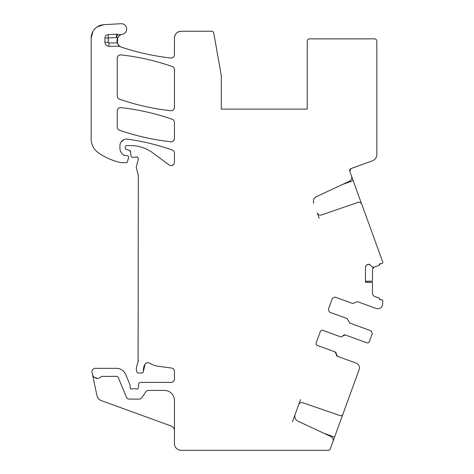 <?xml version="1.0" encoding="UTF-8"?>
<svg xmlns="http://www.w3.org/2000/svg" width="474" height="474" viewBox="0 0 474 474"><rect width="100%" height="100%" fill="white"/><g stroke="black" fill="none" stroke-linecap="round" stroke-linejoin="round"><path stroke-width="0.71" d="M174.45 430.73A5.018 5.018 0 0 0 171.144 426.019L101.24 400.571A6.689 6.689 0 0 1 96.98 395.677L92.46 374.407A5.018 5.018 0 0 0 101.027 376.8A1.339 1.339 0 0 1 102.005 376.374L116.462 376.374A2.009 2.009 0 0 1 118.316 377.612L126.368 397.058A3.348 3.348 0 0 0 129.455 399.12L139.125 399.12A3.348 3.348 0 0 0 141.91 397.627L145.702 391.915A3.348 3.348 0 0 1 148.492 390.422L164.413 390.422A10.037 10.037 0 0 1 174.45 400.459L174.45 443.611A6.689 6.689 0 0 0 181.139 450.3L328.364 450.3A2.009 2.009 0 0 0 330.254 448.979L332.961 441.537A4.011 4.011 0 0 0 330.882 436.524L297.885 421.137A5.35 5.35 0 0 1 295.118 414.46L298.632 404.79A3.348 3.348 0 0 1 302.868 402.77L340.279 415.657A2.009 2.009 0 0 0 342.821 414.442L342.613 414.857M174.45 371.355A3.348 3.348 0 0 0 171.541 368.043C173.336 368.422 174.308 369.524 174.45 371.355L174.45 379.052C174.248 381.084 173.134 382.198 171.102 382.394L140.263 382.394A1.671 1.671 0 0 0 138.592 383.999L138.449 387.483C138.195 388.745 137.442 389.243 136.18 388.976A3.348 3.348 0 0 0 134.977 388.751L133.567 388.751A3.348 3.348 0 0 0 132.365 388.976C131.067 389.243 130.309 388.721 130.095 387.412L130.095 385.409A1.671 1.671 0 0 0 129.965 384.764L125.728 374.543A10.037 10.037 0 0 0 116.462 368.345L95.304 368.345A3.348 3.348 0 0 0 92.033 372.386L92.46 374.407M335.474 352.117L335.041 351.88A2.009 2.009 0 0 1 336.273 354.108L334.988 351.862L317.384 345.451A2.009 2.009 0 0 1 316.182 342.88L320.306 331.563A2.009 2.009 0 0 1 322.877 330.366L340.48 336.771A2.009 2.009 0 0 0 342.909 335.876A2.009 2.009 0 0 1 345.339 334.982L366.769 342.779A2.009 2.009 0 0 0 369.341 341.582L372.315 333.406L371.118 330.834L349.741 323.055L347.164 318.558L329.513 312.135L328.31 309.563L332.428 298.247L335 297.044L352.656 303.473L357.52 301.683L376.066 308.432C379.034 309.196 381.173 308.195 382.494 305.434L382.844 301.114A1.339 1.339 0 0 0 381.505 299.775L380.504 299.775L379.164 298.484A1.339 1.339 0 0 0 380.504 299.775M379.164 298.436L379.164 298.484A0.67 0.67 0 0 0 378.702 297.85L374.093 296.351L372.475 294.123L372.475 282.308L365.448 282.308L365.448 267.295L366.135 265.636A2.34 2.34 0 0 0 365.448 267.295M366.769 265.002L368.428 264.314A2.34 2.34 0 0 0 366.769 265.002L366.135 265.636M368.428 264.314L368.659 264.314A2.34 2.34 0 0 1 370.318 265.002L368.659 264.314M319.15 218.206L317.242 212.962C318.107 214.781 319.517 215.451 321.479 214.977L358.889 202.096L361.431 203.305L382.844 262.312A1.339 1.339 0 0 1 381.505 263.645L380.504 263.645A1.339 1.339 0 0 0 379.164 264.936A0.67 0.67 0 0 1 378.702 265.57L373.862 267.146A0.332 0.332 0 0 1 373.761 267.158L372.611 267.158A0.332 0.332 0 0 1 372.374 267.063L370.318 265.002M313.723 203.293C312.929 200.354 313.847 198.126 316.49 196.609L349.492 181.222C351.477 180.084 352.17 178.414 351.566 176.209L349.741 171.179L350.938 168.608A2.009 2.009 0 0 0 349.741 171.179M350.938 168.608L372.422 160.793A6.689 6.689 0 0 0 376.824 154.506L376.824 41.202A2.34 2.34 0 0 0 374.478 38.862L309.587 38.862A2.34 2.34 0 0 0 307.247 41.202L307.247 109.109L221.281 109.109L221.281 75.656L213.738 32.907A2.009 2.009 0 0 0 211.765 31.248L181.139 31.248C177.075 31.645 174.847 33.879 174.45 37.938A6.689 6.689 0 0 1 175.019 35.242A6.689 6.689 0 0 0 174.45 37.938L174.45 54.7C174.189 56.91 172.951 58.018 170.723 58.024A3.348 3.348 0 0 0 174.45 54.7M121.563 47.204A243.518 243.518 0 0 0 170.723 58.024C153.967 56.116 137.578 52.507 121.563 47.204A6.689 6.689 0 0 1 120.414 46.695A3.348 3.348 0 0 0 118.784 46.274L118.784 45.421L120.414 46.695M92.969 31.349L91.156 38.074A13.379 13.379 0 0 1 103.753 24.719L121.012 23.7A5.35 5.35 0 0 1 126.635 28.363A5.35 5.35 0 0 1 122.369 34.294A6.689 6.689 0 0 0 121.747 34.448A6.689 6.689 0 0 1 117.659 34.371A3.348 3.348 0 0 0 116.403 34.193L108.108 34.638A3.348 3.348 0 0 0 104.938 37.979L104.938 42.257A4.011 4.011 0 0 0 108.955 46.274L118.784 46.274M91.156 38.074L91.156 139.012A16.726 16.726 0 0 0 98.325 152.735A63.557 63.557 0 0 0 120.509 162.546A3.348 3.348 0 0 0 121.249 162.629L126.22 162.629A1.339 1.339 0 0 0 127.512 161.634L128.567 157.706A1.671 1.671 0 0 0 126.949 155.602L124.573 155.448A1.671 1.671 0 0 0 125.278 155.602M119.922 148.166A8.028 8.028 0 0 0 124.573 155.448C121.611 153.92 120.064 151.496 119.922 148.166L119.922 145.767A6.689 6.689 0 0 1 127.542 139.143C142.787 141.288 157.676 144.896 172.204 149.968A234.15 234.15 0 0 0 127.542 139.143M174.45 153.126A3.348 3.348 0 0 0 172.204 149.968C173.62 150.542 174.367 151.597 174.45 153.126L174.45 162.262A3.348 3.348 0 0 1 169.111 164.946L152.723 152.818A36.794 36.794 0 0 0 130.836 145.601L126.611 145.601A1.339 1.339 0 0 0 125.278 146.94L125.278 147.924A1.671 1.671 0 0 0 126.517 149.541L129.39 150.311L130.623 151.781A1.671 1.671 0 0 0 129.39 150.311M130.623 151.781L130.966 155.75A1.671 1.671 0 0 0 132.637 157.273L134.462 157.273A3.348 3.348 0 0 0 135.623 157.066A2.009 2.009 0 0 1 138.26 159.465L136.429 166.309A3.348 3.348 0 0 0 136.429 168.045L138.319 175.546A3.348 3.348 0 0 0 138.207 174.681M138.319 175.546L138.094 361.36A6.689 6.689 0 0 0 138.319 359.63M138.094 361.36L136.542 367.149A6.689 6.689 0 0 0 136.542 370.615L136.856 371.788A1.671 1.671 0 0 0 138.473 373.032L141.827 373.032A1.671 1.671 0 0 0 143.486 371.154L144.997 364.251A10.706 10.706 0 0 0 143.486 371.154M149.583 363.149A3.348 3.348 0 0 0 144.997 364.251C146.223 362.634 147.752 362.266 149.583 363.149A23.416 23.416 0 0 0 158.683 366.349L171.541 368.043M171.102 382.394A3.348 3.348 0 0 0 174.45 379.052M136.18 388.976A1.671 1.671 0 0 0 138.449 387.483M130.095 387.412A1.671 1.671 0 0 0 132.365 388.976M335.041 351.88A2.009 2.009 0 0 1 336.273 354.108A2.009 2.009 0 0 0 337.559 356.359L356.158 363.125A5.018 5.018 0 0 1 359.156 369.554L334.561 437.135L323.766 433.206M174.45 138.432L174.45 122.422A3.348 3.348 0 0 0 172.204 119.264A234.15 234.15 0 0 0 120.965 107.639A3.348 3.348 0 0 0 117.25 110.963L117.25 127.056A3.348 3.348 0 0 0 119.495 130.22A234.15 234.15 0 0 0 170.741 141.756A3.348 3.348 0 0 0 174.45 138.432C174.195 140.63 172.957 141.738 170.741 141.756C153.226 139.83 136.145 135.985 119.495 130.22C118.079 129.645 117.327 128.59 117.25 127.056M174.45 107.414C174.195 109.618 172.957 110.726 170.735 110.738C153.221 108.801 136.145 104.95 119.495 99.173A234.15 234.15 0 0 0 170.735 110.738A3.348 3.348 0 0 0 174.45 107.414L174.45 69.666A3.348 3.348 0 0 0 172.204 66.508A234.15 234.15 0 0 0 120.959 54.895A3.348 3.348 0 0 0 117.25 58.219L117.25 96.015A3.348 3.348 0 0 0 119.495 99.173C118.079 98.598 117.327 97.543 117.25 96.015M345.339 334.982L342.909 335.876M336.273 354.108L337.559 356.353M94.516 377.494L97.674 378.371M137.004 157.06L138.141 158.091M173.514 164.579L171.535 165.574M121.071 142.016L123.673 139.759M103.753 24.719L97.14 26.923M126.671 28.671L126.588 28.049M117.362 43.075L117.694 37.849M379.164 264.984L380.504 263.645M372.89 267.964L374.093 267.069L373.02 267.792M117.25 58.219C117.505 56.015 118.743 54.907 120.959 54.895C138.479 56.844 155.555 60.713 172.204 66.508C173.62 67.083 174.367 68.138 174.45 69.666M117.25 110.963C117.505 108.759 118.743 107.651 120.965 107.639C138.479 109.595 155.561 113.47 172.204 119.264C173.62 119.839 174.367 120.894 174.45 122.422M372.475 282.308L365.448 282.19M350.884 174.325L361.224 202.89M117.659 34.371L116.58 37.535A10.037 10.037 0 0 0 117.694 37.843A6.689 6.689 0 0 1 122.369 34.294A6.689 6.689 0 0 0 117.309 42.927L118.784 45.421M117.694 37.843C118.927 35.876 120.278 34.744 121.747 34.448M332.274 443.421L334.561 437.135M300.546 399.546L298.632 404.79M295.118 414.46L292.44 421.807M152.723 152.818A36.794 36.794 0 0 0 130.836 145.601A36.794 36.794 0 0 1 152.723 152.818M117.309 42.927A6.689 6.689 0 0 0 120.408 46.695A6.689 6.689 0 0 1 117.309 42.927L108.955 42.927A0.67 0.67 0 0 1 108.285 42.257L104.938 42.257M175.499 34.347A6.689 6.689 0 0 1 177.098 32.611A6.689 6.689 0 0 0 175.499 34.347M177.655 32.226A6.689 6.689 0 0 1 181.139 31.248A6.689 6.689 0 0 0 177.655 32.226M365.448 281.236L372.475 281.165L372.475 269.297L374.093 267.069M382.844 301.114A1.339 1.339 0 0 0 381.505 299.775A1.339 1.339 0 0 1 382.844 301.114M353.171 180.612L342.376 184.54M116.403 34.193L116.58 37.535L108.285 37.979L108.285 42.257M108.955 46.274L108.955 42.927M104.938 37.979L108.285 37.979L108.108 34.638"/></g></svg>
